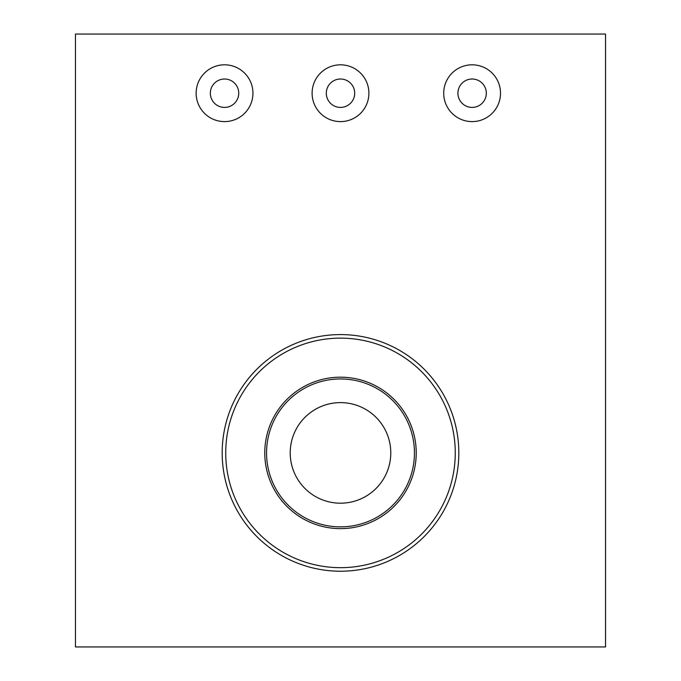 <?xml version="1.0" encoding="UTF-8"?>
<svg xmlns="http://www.w3.org/2000/svg" width="681" height="681" viewBox="0 0 681 681"><rect width="100%" height="100%" fill="white"/><g stroke="black" fill="none" stroke-linecap="round" stroke-linejoin="round"><path stroke-width="1.02" d="M75.463 34.05L75.463 646.95L605.537 646.95L605.537 34.05L75.463 34.05M458.824 452.908A118.324 118.324 0 0 0 340.5 334.584A118.324 118.324 0 0 0 222.176 452.908A118.324 118.324 0 0 0 340.5 571.223A118.324 118.324 0 0 0 458.824 452.908M196.145 93.212A28.398 28.398 0 0 0 224.543 121.61A28.398 28.398 0 0 0 252.94 93.212A28.398 28.398 0 0 0 224.543 64.814A28.398 28.398 0 0 0 196.145 93.212M312.102 93.212A28.398 28.398 0 0 0 340.5 121.61A28.398 28.398 0 0 0 368.898 93.212A28.398 28.398 0 0 0 340.5 64.814A28.398 28.398 0 0 0 312.102 93.212M443.723 93.212A28.398 28.398 0 0 0 472.12 121.61A28.398 28.398 0 0 0 500.518 93.212A28.398 28.398 0 0 0 472.12 64.814A28.398 28.398 0 0 0 443.723 93.212M238.742 93.212A14.199 14.199 0 0 0 224.543 79.013A14.199 14.199 0 0 0 210.344 93.212A14.199 14.199 0 0 0 224.543 107.411A14.199 14.199 0 0 0 238.742 93.212M326.301 93.212A14.199 14.199 0 0 0 340.5 107.411A14.199 14.199 0 0 0 354.699 93.212A14.199 14.199 0 0 0 340.5 79.013A14.199 14.199 0 0 0 326.301 93.212M457.921 93.212A14.199 14.199 0 0 0 472.12 107.411A14.199 14.199 0 0 0 486.319 93.212A14.199 14.199 0 0 0 472.12 79.013A14.199 14.199 0 0 0 457.921 93.212M340.5 377.18A75.727 75.727 0 0 0 264.773 452.908A75.727 75.727 0 0 0 340.5 528.626A75.727 75.727 0 0 0 416.227 452.908A75.727 75.727 0 0 0 340.5 377.18M385.472 347.31A114.774 114.774 0 0 0 226.058 444.182A114.774 114.774 0 0 0 368.957 564.089A114.774 114.774 0 0 0 385.472 347.31M414.448 452.908A73.948 73.948 0 0 0 340.5 378.951A73.948 73.948 0 0 0 266.552 452.908A73.948 73.948 0 0 0 340.5 526.856A73.948 73.948 0 0 0 414.448 452.908M290.217 452.908A50.283 50.283 0 0 0 340.5 503.191A50.283 50.283 0 0 0 390.783 452.908A50.283 50.283 0 0 0 340.5 402.616A50.283 50.283 0 0 0 290.217 452.908"/></g></svg>
